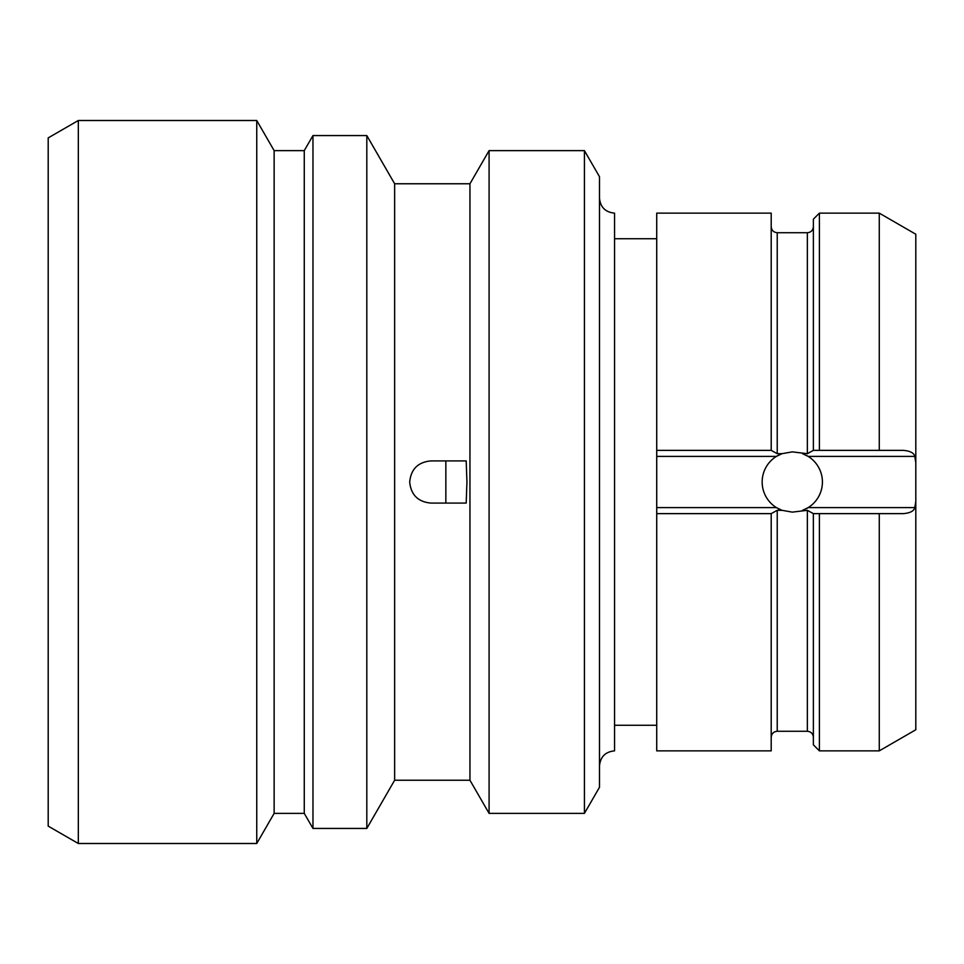 <?xml version="1.0" encoding="UTF-8"?>
<svg xmlns="http://www.w3.org/2000/svg" width="964" height="964" viewBox="0 0 964 964"><rect width="100%" height="100%" fill="white"/><g stroke="black" fill="none" stroke-linecap="round" stroke-linejoin="round"><path stroke-width="1.45" d="M78.325 843.5L48.2 826.112L48.2 137.888L78.325 120.5L256.749 120.5L256.749 843.5L78.325 843.5L78.325 120.5M256.749 843.5L274.137 813.375L274.137 150.625L256.749 120.5M274.137 150.625L304.263 150.625L304.263 813.375L312.963 828.438L366.814 828.438L366.814 135.562L312.963 135.562L312.963 828.438M366.814 828.438L394.638 780.238L394.638 183.763L366.814 135.562M394.638 183.763L469.95 183.763L469.95 780.238L489.085 813.375L584.425 813.375L584.425 150.625L489.085 150.625L489.085 813.375M466.938 482L466.19 503.088L430.788 503.088C417.978 501.834 410.953 494.809 409.7 482C410.953 469.191 417.978 462.166 430.788 460.913L466.19 460.913L466.938 482M445.85 503.088L445.85 460.913M584.425 813.375L599.488 787.287L599.488 176.713L584.425 150.625M599.488 198.078C600.379 207.224 605.404 212.237 614.55 213.14L614.55 750.86C605.404 751.763 600.379 756.776 599.488 765.922M656.725 513.631L771.2 513.631L771.2 750.86L656.725 750.86L656.725 213.14L771.2 213.14L771.212 450.369L656.725 450.369M819.4 450.369L819.4 213.14L813.375 219.165L813.375 450.369L879.276 450.369L813.375 450.369L807.35 453.683L792.288 451.875L782.021 453.683L776.418 456.394A30.125 30.125 0 0 0 776.418 507.606L782.021 510.318L792.288 512.125L807.35 510.318L813.363 513.631L813.375 744.835L819.4 750.86L879.276 750.86L879.276 513.631L903.256 513.631C910.064 513.089 913.92 511.089 914.812 507.606L915.8 501.304L915.8 462.696L914.812 456.394L808.157 456.394A30.125 30.125 0 0 0 806.458 455.418M779.984 454.502A30.125 30.125 0 0 1 782.021 453.683L777.225 453.683L771.212 450.369M778.117 455.418A30.125 30.125 0 0 0 776.418 456.394L656.725 456.394M778.273 508.667A30.125 30.125 0 0 0 782.021 510.318L777.225 510.318L777.225 731.278L807.35 731.278C811.013 731.64 813.014 733.652 813.375 737.303M806.458 508.582A30.125 30.125 0 0 0 808.157 507.606L802.554 510.318A30.125 30.125 0 0 0 804.591 509.498M804.591 454.502A30.125 30.125 0 0 0 802.554 453.683L808.157 456.394A30.125 30.125 0 0 1 808.157 507.606L914.812 507.606M915.8 462.696L915.8 234.228L879.276 213.14L879.276 450.369L903.256 450.369C910.064 450.911 913.92 452.911 914.812 456.394M819.4 750.86L819.4 513.631L813.375 513.631L879.276 513.631M915.8 501.304L915.8 729.772L879.276 750.86M771.212 513.631L777.225 510.318M807.35 453.683L807.35 232.722L777.225 232.722L777.225 453.683M807.35 510.318L807.35 731.278M656.725 507.606L776.418 507.606M274.137 813.375L304.263 813.375M304.263 150.625L312.963 135.562M394.638 780.238L469.95 780.238M469.95 183.763L489.085 150.625M614.55 238.747L656.725 238.747M614.55 725.253L656.725 725.253M807.35 232.722C811.013 232.36 813.014 230.348 813.375 226.697M819.4 213.14L879.276 213.14M777.225 731.278C773.562 731.64 771.562 733.652 771.2 737.303M777.225 232.722C773.562 232.36 771.562 230.348 771.2 226.697"/></g></svg>
